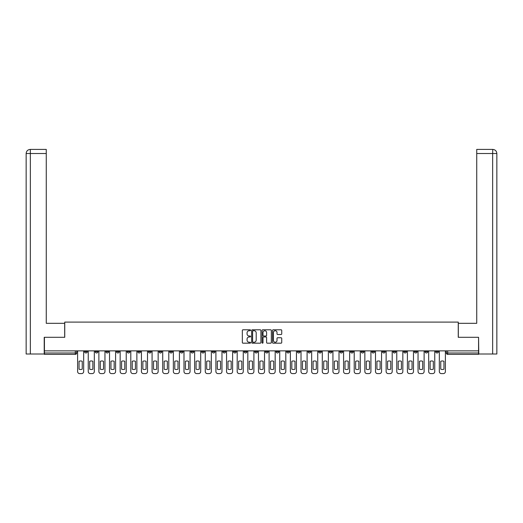 <?xml version="1.0" encoding="UTF-8"?>
<svg xmlns="http://www.w3.org/2000/svg" width="523" height="523" viewBox="0 0 523 523"><rect width="100%" height="100%" fill="white"/><g stroke="black" fill="none" stroke-linecap="round" stroke-linejoin="round"><path stroke-width="0.78" d="M250.589 330.255A0.471 0.471 0 0 0 250.118 329.791L243.005 329.791A0.667 0.667 0 0 0 242.339 330.458L242.339 342.506A0.667 0.667 0 0 0 243.005 343.18L250.118 343.18A0.471 0.471 0 0 0 250.589 342.709A0.471 0.471 0 0 0 250.118 342.238L249.196 342.238A2.144 2.144 0 0 1 247.059 340.1L247.059 339.094A2.144 2.144 0 0 1 249.196 336.949L250.118 336.949A0.471 0.471 0 0 0 250.589 336.485A0.471 0.471 0 0 0 250.118 336.014L249.196 336.014A2.144 2.144 0 0 1 247.059 333.87L247.059 332.87A2.144 2.144 0 0 1 249.196 330.726L250.118 330.726A0.471 0.471 0 0 0 250.589 330.255M435.679 350.874L435.679 351.626L438.405 351.626A1.366 1.366 0 0 1 437.038 352.986A1.366 1.366 0 0 1 435.679 351.626L435.679 350.874M371.846 350.874L371.846 351.626L374.573 351.626A1.366 1.366 0 0 1 373.206 352.986A1.366 1.366 0 0 1 371.846 351.626L371.846 350.874M361.203 350.874L361.203 351.626L363.936 351.626A1.366 1.366 0 0 1 362.57 352.986A1.366 1.366 0 0 1 361.203 351.626L361.203 350.874M297.371 350.874L297.371 351.626L300.097 351.626A1.366 1.366 0 0 1 298.738 352.986A1.366 1.366 0 0 1 297.371 351.626L297.371 350.874M286.735 350.874L286.735 351.626L289.461 351.626A1.366 1.366 0 0 1 288.095 352.986A1.366 1.366 0 0 1 286.735 351.626L286.735 350.874M276.092 350.874L276.092 351.626L278.824 351.626A1.366 1.366 0 0 1 277.458 352.986A1.366 1.366 0 0 1 276.092 351.626L276.092 350.874M254.819 350.874L254.819 351.626L257.545 351.626A1.366 1.366 0 0 1 256.178 352.986A1.366 1.366 0 0 1 254.819 351.626L254.819 350.874M233.539 351.626L233.539 350.874L233.539 351.626A1.366 1.366 0 0 0 234.905 352.986A1.366 1.366 0 0 1 233.539 351.626L236.265 351.626A1.366 1.366 0 0 1 234.905 352.986A1.366 1.366 0 0 0 236.265 351.626L236.265 350.874L236.265 351.626M222.903 351.626L222.903 350.874L222.903 351.626A1.366 1.366 0 0 0 224.262 352.986A1.366 1.366 0 0 1 222.903 351.626L225.629 351.626A1.366 1.366 0 0 1 224.262 352.986M212.26 351.626L212.26 350.874L212.26 351.626A1.366 1.366 0 0 0 213.626 352.986A1.366 1.366 0 0 1 212.26 351.626L214.992 351.626A1.366 1.366 0 0 1 213.626 352.986A1.366 1.366 0 0 0 214.992 351.626L214.992 350.874L214.992 351.626M201.623 350.874L201.623 351.626L204.349 351.626A1.366 1.366 0 0 1 202.989 352.986A1.366 1.366 0 0 1 201.623 351.626L201.623 350.874M190.987 350.874L190.987 351.626L193.713 351.626A1.366 1.366 0 0 1 192.346 352.986A1.366 1.366 0 0 1 190.987 351.626L190.987 350.874M180.343 350.874L180.343 351.626L183.07 351.626A1.366 1.366 0 0 1 181.71 352.986A1.366 1.366 0 0 1 180.343 351.626L180.343 350.874M169.707 351.626L169.707 350.874L169.707 351.626A1.366 1.366 0 0 0 171.067 352.986A1.366 1.366 0 0 1 169.707 351.626L172.433 351.626A1.366 1.366 0 0 1 171.067 352.986M148.427 351.626L148.427 350.874L148.427 351.626A1.366 1.366 0 0 0 149.794 352.986A1.366 1.366 0 0 1 148.427 351.626L151.154 351.626A1.366 1.366 0 0 1 149.794 352.986A1.366 1.366 0 0 0 151.154 351.626L151.154 350.874L151.154 351.626M137.791 351.626L137.791 350.874L137.791 351.626A1.366 1.366 0 0 0 139.151 352.986A1.366 1.366 0 0 1 137.791 351.626L140.517 351.626A1.366 1.366 0 0 1 139.151 352.986A1.366 1.366 0 0 0 140.517 351.626L140.517 350.874L140.517 351.626M127.148 351.626L127.148 350.874L127.148 351.626A1.366 1.366 0 0 0 128.514 352.986A1.366 1.366 0 0 1 127.148 351.626L129.881 351.626A1.366 1.366 0 0 1 128.514 352.986A1.366 1.366 0 0 0 129.881 351.626L129.881 350.874L129.881 351.626M116.511 351.626L116.511 350.874L116.511 351.626A1.366 1.366 0 0 0 117.878 352.986A1.366 1.366 0 0 1 116.511 351.626L119.237 351.626A1.366 1.366 0 0 1 117.878 352.986M105.875 351.626L105.875 350.874L105.875 351.626A1.366 1.366 0 0 0 107.235 352.986A1.366 1.366 0 0 1 105.875 351.626L108.601 351.626A1.366 1.366 0 0 1 107.235 352.986A1.366 1.366 0 0 0 108.601 351.626L108.601 350.874L108.601 351.626M95.232 351.626L95.232 350.874L95.232 351.626A1.366 1.366 0 0 0 96.598 352.986A1.366 1.366 0 0 1 95.232 351.626L97.964 351.626A1.366 1.366 0 0 1 96.598 352.986A1.366 1.366 0 0 0 97.964 351.626L97.964 350.874L97.964 351.626M281.06 334.511A0.667 0.667 0 0 0 281.734 333.837L281.734 330.458A0.667 0.667 0 0 0 281.06 329.791L273.163 329.791A0.667 0.667 0 0 0 272.496 330.458L272.496 342.506A0.667 0.667 0 0 0 273.163 343.18L281.06 343.18A0.667 0.667 0 0 0 281.734 342.506L281.734 338.427A0.667 0.667 0 0 0 281.06 337.753L277.68 337.753A0.667 0.667 0 0 0 277.013 338.427L277.013 340.447A1.791 1.791 0 0 1 275.222 342.238A1.791 1.791 0 0 1 273.431 340.447L273.431 332.517A1.791 1.791 0 0 1 275.222 330.726A1.791 1.791 0 0 1 277.013 332.517L277.013 333.837A0.667 0.667 0 0 0 277.68 334.511L281.06 334.511M30.347 354.012L26.15 354.012L26.15 153.507C26.392 151.023 27.758 149.663 30.236 149.415L46.266 149.415L46.266 153.507L30.347 153.507L30.347 354.012L44.22 354.012L44.22 337.302L64.747 337.302L64.747 322.096L458.253 322.096L458.253 337.302L478.571 337.302L478.571 350.874L44.429 350.874L44.429 352.986L76.685 352.986L76.685 350.874M44.429 337.302L44.429 350.874M260.912 330.458A0.667 0.667 0 0 0 260.245 329.791L252.348 329.791A0.667 0.667 0 0 0 251.674 330.458L251.674 342.506A0.667 0.667 0 0 0 252.348 343.18L260.245 343.18A0.667 0.667 0 0 0 260.912 342.506L260.912 330.458M262.755 329.791L270.653 329.791A0.667 0.667 0 0 1 271.326 330.458L271.326 342.506A0.667 0.667 0 0 1 270.653 343.18L267.273 343.18A0.667 0.667 0 0 1 266.606 342.506L266.606 337.623A0.667 0.667 0 0 0 265.932 336.949L263.69 336.949A0.667 0.667 0 0 0 263.023 337.623L263.023 342.709A0.471 0.471 0 0 1 262.553 343.18A0.471 0.471 0 0 1 262.088 342.709L262.088 330.458A0.667 0.667 0 0 1 262.755 329.791M446.315 350.874L446.315 352.986L478.571 352.986L478.571 354.352L447.681 354.352A1.366 1.366 0 0 1 446.315 352.986A1.366 1.366 0 0 0 447.681 354.352L447.681 350.874M478.571 350.874L478.571 352.986M76.685 352.986A1.366 1.366 0 0 1 75.319 354.352L44.429 354.352L44.429 352.986M438.405 350.874L438.405 351.626A1.366 1.366 0 0 1 437.038 352.986M427.768 350.874L427.768 351.626A1.366 1.366 0 0 1 426.402 352.986A1.366 1.366 0 0 1 425.036 351.626L427.768 351.626M425.036 350.874L425.036 351.626M417.125 350.874L417.125 351.626A1.366 1.366 0 0 1 415.765 352.986A1.366 1.366 0 0 1 414.399 351.626L417.125 351.626M414.399 350.874L414.399 351.626M406.489 350.874L406.489 351.626A1.366 1.366 0 0 1 405.122 352.986A1.366 1.366 0 0 1 403.763 351.626A1.366 1.366 0 0 0 405.122 352.986M403.763 350.874L403.763 351.626L406.489 351.626M395.852 350.874L395.852 351.626A1.366 1.366 0 0 1 394.486 352.986A1.366 1.366 0 0 1 393.119 351.626L395.852 351.626M393.119 350.874L393.119 351.626M385.209 350.874L385.209 351.626A1.366 1.366 0 0 1 383.849 352.986A1.366 1.366 0 0 1 382.483 351.626L385.209 351.626M382.483 350.874L382.483 351.626M374.573 350.874L374.573 351.626M363.936 350.874L363.936 351.626L363.936 350.874M353.293 350.874L353.293 351.626A1.366 1.366 0 0 1 351.933 352.986A1.366 1.366 0 0 1 350.567 351.626L353.293 351.626M350.567 350.874L350.567 351.626M342.657 350.874L342.657 351.626A1.366 1.366 0 0 1 341.29 352.986A1.366 1.366 0 0 1 339.93 351.626L342.657 351.626M339.93 350.874L339.93 351.626M332.013 350.874L332.013 351.626A1.366 1.366 0 0 1 330.654 352.986A1.366 1.366 0 0 1 329.287 351.626L332.013 351.626M329.287 350.874L329.287 351.626M321.377 350.874L321.377 351.626A1.366 1.366 0 0 1 320.011 352.986A1.366 1.366 0 0 1 318.651 351.626L321.377 351.626M318.651 350.874L318.651 351.626M310.74 350.874L310.74 351.626A1.366 1.366 0 0 1 309.374 352.986A1.366 1.366 0 0 1 308.008 351.626L310.74 351.626M308.008 350.874L308.008 351.626M300.097 350.874L300.097 351.626A1.366 1.366 0 0 1 298.738 352.986M289.461 350.874L289.461 351.626M278.824 351.626L278.824 350.874L278.824 351.626A1.366 1.366 0 0 1 277.458 352.986M268.181 350.874L268.181 351.626A1.366 1.366 0 0 1 266.822 352.986A1.366 1.366 0 0 1 265.455 351.626A1.366 1.366 0 0 0 266.822 352.986A1.366 1.366 0 0 0 268.181 351.626L265.455 351.626L265.455 350.874M257.545 351.626L257.545 350.874L257.545 351.626A1.366 1.366 0 0 1 256.178 352.986M246.908 350.874L246.908 351.626A1.366 1.366 0 0 1 245.542 352.986A1.366 1.366 0 0 1 244.176 351.626A1.366 1.366 0 0 0 245.542 352.986M244.176 350.874L244.176 351.626L246.908 351.626M225.629 350.874L225.629 351.626L225.629 350.874M204.349 351.626L204.349 350.874L204.349 351.626A1.366 1.366 0 0 1 202.989 352.986M193.713 351.626L193.713 350.874L193.713 351.626A1.366 1.366 0 0 1 192.346 352.986M183.07 351.626L183.07 350.874L183.07 351.626A1.366 1.366 0 0 1 181.71 352.986M172.433 350.874L172.433 351.626L172.433 350.874M161.797 351.626L161.797 350.874L161.797 351.626A1.366 1.366 0 0 1 160.43 352.986A1.366 1.366 0 0 1 159.064 351.626L161.797 351.626A1.366 1.366 0 0 1 160.43 352.986M159.064 350.874L159.064 351.626M119.237 350.874L119.237 351.626L119.237 350.874M87.321 350.874L87.321 351.626A1.366 1.366 0 0 1 85.962 352.986A1.366 1.366 0 0 1 84.595 351.626A1.366 1.366 0 0 0 85.962 352.986A1.366 1.366 0 0 0 87.321 351.626L87.321 350.874M84.595 350.874L84.595 351.626L87.321 351.626M253.08 330.726A0.471 0.471 0 0 0 252.616 331.196L252.616 341.774A0.471 0.471 0 0 0 253.08 342.238L254.054 342.238A2.144 2.144 0 0 0 256.198 340.1L256.198 332.87A2.144 2.144 0 0 0 254.054 330.726L253.08 330.726M266.606 332.55A1.791 1.791 0 0 0 264.815 330.758A1.791 1.791 0 0 0 263.023 332.55L263.023 335.348A0.667 0.667 0 0 0 263.69 336.014L265.932 336.014A0.667 0.667 0 0 0 266.606 335.348L266.606 332.55M79.038 361.282L79.038 369.179A4.262 4.262 0 0 0 82.242 369.179L82.242 361.282A4.262 4.262 0 0 0 79.038 361.282M77.607 350.874L77.607 371.539A2.046 2.046 0 0 0 79.653 373.585L81.627 373.585A2.046 2.046 0 0 0 83.673 371.539L83.673 350.874M89.675 361.282L89.675 369.179A4.262 4.262 0 0 0 92.878 369.179L92.878 361.282A4.262 4.262 0 0 0 89.675 361.282M88.243 350.874L88.243 371.539A2.046 2.046 0 0 0 90.289 373.585L92.27 373.585A2.046 2.046 0 0 0 94.317 371.539L94.317 350.874M100.318 361.282L100.318 369.179A4.262 4.262 0 0 0 103.521 369.179L103.521 361.282A4.262 4.262 0 0 0 100.318 361.282M98.88 350.874L98.88 371.539A2.046 2.046 0 0 0 100.926 373.585L102.907 373.585A2.046 2.046 0 0 0 104.953 371.539L104.953 350.874M64.682 337.302L64.682 323.319L46.266 323.319L46.266 153.507M30.347 149.415L30.347 153.507L26.15 153.507L26.15 313.094L26.15 153.507C26.392 151.029 27.752 149.663 30.242 149.415M458.318 337.302L458.318 323.319L476.734 323.319L476.734 149.415L492.751 149.415L492.653 153.507L476.734 153.507M496.85 354.012L496.85 313.094L496.85 354.012L478.78 354.012L478.571 337.302M492.653 354.012L492.653 153.507L496.85 153.507L496.85 313.094L496.85 153.507C496.608 151.023 495.242 149.663 492.764 149.415M110.954 361.282L110.954 369.179A4.262 4.262 0 0 0 114.158 369.179L114.158 361.282A4.262 4.262 0 0 0 110.954 361.282M109.523 350.874L109.523 371.539A2.046 2.046 0 0 0 111.569 373.585L113.543 373.585A2.046 2.046 0 0 0 115.59 371.539L115.59 350.874M121.591 361.282L121.591 369.179A4.262 4.262 0 0 0 124.801 369.179L124.801 361.282A4.262 4.262 0 0 0 121.591 361.282M120.159 350.874L120.159 371.539A2.046 2.046 0 0 0 122.205 373.585L124.186 373.585A2.046 2.046 0 0 0 126.233 371.539L126.233 350.874M132.234 361.282L132.234 369.179A4.262 4.262 0 0 0 135.437 369.179L135.437 361.282A4.262 4.262 0 0 0 132.234 361.282M130.802 350.874L130.802 371.539A2.046 2.046 0 0 0 132.842 373.585L134.823 373.585A2.046 2.046 0 0 0 136.869 371.539L136.869 350.874M142.871 361.282L142.871 369.179A4.262 4.262 0 0 0 146.074 369.179L146.074 361.282A4.262 4.262 0 0 0 142.871 361.282M141.439 350.874L141.439 371.539A2.046 2.046 0 0 0 143.485 373.585L145.459 373.585A2.046 2.046 0 0 0 147.506 371.539L147.506 350.874M153.507 361.282L153.507 369.179A4.262 4.262 0 0 0 156.717 369.179L156.717 361.282A4.262 4.262 0 0 0 153.507 361.282M152.075 350.874L152.075 371.539A2.046 2.046 0 0 0 154.122 373.585L156.102 373.585A2.046 2.046 0 0 0 158.149 371.539L158.149 350.874M164.15 361.282L164.15 369.179A4.262 4.262 0 0 0 167.353 369.179L167.353 361.282A4.262 4.262 0 0 0 164.15 361.282M162.718 350.874L162.718 371.539A2.046 2.046 0 0 0 164.765 373.585L166.739 373.585A2.046 2.046 0 0 0 168.785 371.539L168.785 350.874M174.787 361.282L174.787 369.179A4.262 4.262 0 0 0 177.99 369.179L177.99 361.282A4.262 4.262 0 0 0 174.787 361.282M173.355 350.874L173.355 371.539A2.046 2.046 0 0 0 175.401 373.585L177.375 373.585A2.046 2.046 0 0 0 179.422 371.539L179.422 350.874M185.423 361.282L185.423 369.179A4.262 4.262 0 0 0 188.633 369.179L188.633 361.282A4.262 4.262 0 0 0 185.423 361.282M183.991 350.874L183.991 371.539A2.046 2.046 0 0 0 186.038 373.585L188.019 373.585A2.046 2.046 0 0 0 190.065 371.539L190.065 350.874M196.066 361.282L196.066 369.179A4.262 4.262 0 0 0 199.27 369.179L199.27 361.282A4.262 4.262 0 0 0 196.066 361.282M194.634 350.874L194.634 371.539A2.046 2.046 0 0 0 196.681 373.585L198.655 373.585A2.046 2.046 0 0 0 200.701 371.539L200.701 350.874M206.703 361.282L206.703 369.179A4.262 4.262 0 0 0 209.906 369.179L209.906 361.282A4.262 4.262 0 0 0 206.703 361.282M205.271 350.874L205.271 371.539A2.046 2.046 0 0 0 207.317 373.585L209.292 373.585A2.046 2.046 0 0 0 211.338 371.539L211.338 350.874M217.339 361.282L217.339 369.179A4.262 4.262 0 0 0 220.549 369.179L220.549 361.282A4.262 4.262 0 0 0 217.339 361.282M215.907 350.874L215.907 371.539A2.046 2.046 0 0 0 217.954 373.585L219.935 373.585A2.046 2.046 0 0 0 221.981 371.539L221.981 350.874M227.982 361.282L227.982 369.179A4.262 4.262 0 0 0 231.186 369.179L231.186 361.282A4.262 4.262 0 0 0 227.982 361.282M226.551 350.874L226.551 371.539A2.046 2.046 0 0 0 228.597 373.585L230.571 373.585A2.046 2.046 0 0 0 232.617 371.539L232.617 350.874M238.619 361.282L238.619 369.179A4.262 4.262 0 0 0 241.822 369.179L241.822 361.282A4.262 4.262 0 0 0 238.619 361.282M237.187 350.874L237.187 371.539A2.046 2.046 0 0 0 239.233 373.585L241.214 373.585A2.046 2.046 0 0 0 243.26 371.539L243.26 350.874M249.255 361.282L249.255 369.179A4.262 4.262 0 0 0 252.465 369.179L252.465 361.282A4.262 4.262 0 0 0 249.255 361.282M247.824 350.874L247.824 371.539A2.046 2.046 0 0 0 249.87 373.585L251.851 373.585A2.046 2.046 0 0 0 253.897 371.539L253.897 350.874M259.898 361.282L259.898 369.179A4.262 4.262 0 0 0 263.102 369.179L263.102 361.282A4.262 4.262 0 0 0 259.898 361.282M258.467 350.874L258.467 371.539A2.046 2.046 0 0 0 260.513 373.585L262.487 373.585A2.046 2.046 0 0 0 264.533 371.539L264.533 350.874M270.535 361.282L270.535 369.179A4.262 4.262 0 0 0 273.745 369.179L273.745 361.282A4.262 4.262 0 0 0 270.535 361.282M269.103 350.874L269.103 371.539A2.046 2.046 0 0 0 271.149 373.585L273.13 373.585A2.046 2.046 0 0 0 275.176 371.539L275.176 350.874M281.178 361.282L281.178 369.179A4.262 4.262 0 0 0 284.381 369.179L284.381 361.282A4.262 4.262 0 0 0 281.178 361.282M279.74 350.874L279.74 371.539A2.046 2.046 0 0 0 281.786 373.585L283.767 373.585A2.046 2.046 0 0 0 285.813 371.539L285.813 350.874M291.814 361.282L291.814 369.179A4.262 4.262 0 0 0 295.018 369.179L295.018 361.282A4.262 4.262 0 0 0 291.814 361.282M290.383 350.874L290.383 371.539A2.046 2.046 0 0 0 292.429 373.585L294.403 373.585A2.046 2.046 0 0 0 296.449 371.539L296.449 350.874M302.451 361.282L302.451 369.179A4.262 4.262 0 0 0 305.661 369.179L305.661 361.282A4.262 4.262 0 0 0 302.451 361.282M301.019 350.874L301.019 371.539A2.046 2.046 0 0 0 303.065 373.585L305.046 373.585A2.046 2.046 0 0 0 307.093 371.539L307.093 350.874M313.094 361.282L313.094 369.179A4.262 4.262 0 0 0 316.297 369.179L316.297 361.282A4.262 4.262 0 0 0 313.094 361.282M311.662 350.874L311.662 371.539A2.046 2.046 0 0 0 313.708 373.585L315.683 373.585A2.046 2.046 0 0 0 317.729 371.539L317.729 350.874M323.73 361.282L323.73 369.179A4.262 4.262 0 0 0 326.934 369.179L326.934 361.282A4.262 4.262 0 0 0 323.73 361.282M322.299 350.874L322.299 371.539A2.046 2.046 0 0 0 324.345 373.585L326.319 373.585A2.046 2.046 0 0 0 328.366 371.539L328.366 350.874M334.367 361.282L334.367 369.179A4.262 4.262 0 0 0 337.577 369.179L337.577 361.282A4.262 4.262 0 0 0 334.367 361.282M332.935 350.874L332.935 371.539A2.046 2.046 0 0 0 334.982 373.585L336.962 373.585A2.046 2.046 0 0 0 339.009 371.539L339.009 350.874M345.01 361.282L345.01 369.179A4.262 4.262 0 0 0 348.213 369.179L348.213 361.282A4.262 4.262 0 0 0 345.01 361.282M343.578 350.874L343.578 371.539A2.046 2.046 0 0 0 345.625 373.585L347.599 373.585A2.046 2.046 0 0 0 349.645 371.539L349.645 350.874M355.647 361.282L355.647 369.179A4.262 4.262 0 0 0 358.85 369.179L358.85 361.282A4.262 4.262 0 0 0 355.647 361.282M354.215 350.874L354.215 371.539A2.046 2.046 0 0 0 356.261 373.585L358.235 373.585A2.046 2.046 0 0 0 360.282 371.539L360.282 350.874M366.283 361.282L366.283 369.179A4.262 4.262 0 0 0 369.493 369.179L369.493 361.282A4.262 4.262 0 0 0 366.283 361.282M364.851 350.874L364.851 371.539A2.046 2.046 0 0 0 366.898 373.585L368.878 373.585A2.046 2.046 0 0 0 370.925 371.539L370.925 350.874M376.926 361.282L376.926 369.179A4.262 4.262 0 0 0 380.129 369.179L380.129 361.282A4.262 4.262 0 0 0 376.926 361.282M375.494 350.874L375.494 371.539A2.046 2.046 0 0 0 377.541 373.585L379.515 373.585A2.046 2.046 0 0 0 381.561 371.539L381.561 350.874M387.563 361.282L387.563 369.179A4.262 4.262 0 0 0 390.766 369.179L390.766 361.282A4.262 4.262 0 0 0 387.563 361.282M386.131 350.874L386.131 371.539A2.046 2.046 0 0 0 388.177 373.585L390.158 373.585A2.046 2.046 0 0 0 392.198 371.539L392.198 350.874M398.199 361.282L398.199 369.179A4.262 4.262 0 0 0 401.409 369.179L401.409 361.282A4.262 4.262 0 0 0 398.199 361.282M396.767 350.874L396.767 371.539A2.046 2.046 0 0 0 398.814 373.585L400.795 373.585A2.046 2.046 0 0 0 402.841 371.539L402.841 350.874M408.842 361.282L408.842 369.179A4.262 4.262 0 0 0 412.046 369.179L412.046 361.282A4.262 4.262 0 0 0 408.842 361.282M407.41 350.874L407.41 371.539A2.046 2.046 0 0 0 409.457 373.585L411.431 373.585A2.046 2.046 0 0 0 413.477 371.539L413.477 350.874M419.479 361.282L419.479 369.179A4.262 4.262 0 0 0 422.682 369.179L422.682 361.282A4.262 4.262 0 0 0 419.479 361.282M418.047 350.874L418.047 371.539A2.046 2.046 0 0 0 420.093 373.585L422.074 373.585A2.046 2.046 0 0 0 424.12 371.539L424.12 350.874M430.122 361.282L430.122 369.179A4.262 4.262 0 0 0 433.325 369.179L433.325 361.282A4.262 4.262 0 0 0 430.122 361.282M428.683 350.874L428.683 371.539A2.046 2.046 0 0 0 430.73 373.585L432.711 373.585A2.046 2.046 0 0 0 434.757 371.539L434.757 350.874M440.758 361.282L440.758 369.179A4.262 4.262 0 0 0 443.962 369.179L443.962 361.282A4.262 4.262 0 0 0 440.758 361.282M439.327 350.874L439.327 371.539A2.046 2.046 0 0 0 441.373 373.585L443.347 373.585A2.046 2.046 0 0 0 445.393 371.539L445.393 350.874M75.319 350.874L75.319 354.352M26.15 153.507L26.15 313.094"/></g></svg>

